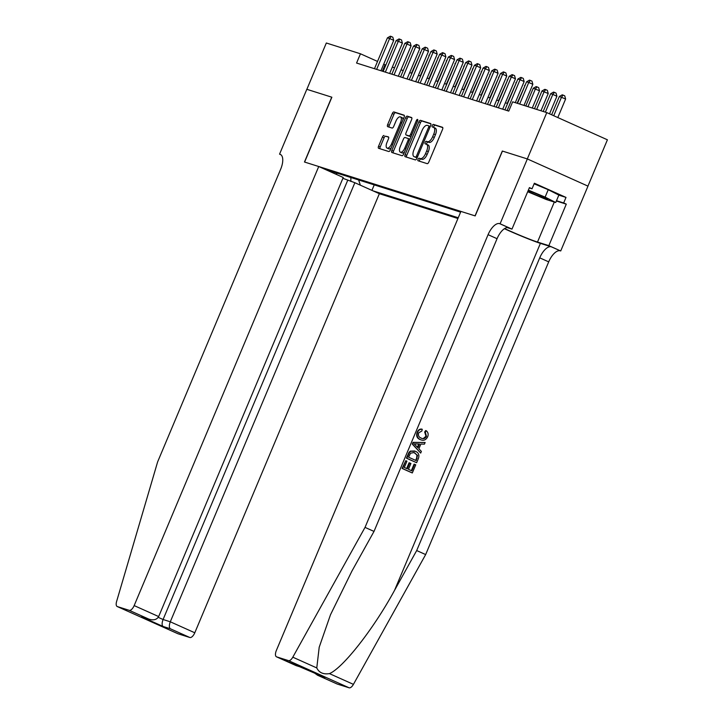 <?xml version="1.0" encoding="UTF-8"?>
<svg xmlns="http://www.w3.org/2000/svg" width="724" height="724" viewBox="0 0 724 724"><rect width="100%" height="100%" fill="white"/><g stroke="black" fill="none" stroke-linecap="round" stroke-linejoin="round"><path stroke-width="1.09" d="M418.047 159.325A1.385 0.624 -65.8 0 0 418.083 160.773A1.385 0.624 -65.8 0 0 418.11 160.782L427.178 163.651A1.973 0.887 -65.8 0 0 428.798 162.095L442.554 129.37A1.973 0.887 -65.8 0 0 442.509 127.297A1.973 0.887 -65.8 0 0 442.473 127.279L433.395 124.41A1.385 0.624 -65.8 0 0 432.264 125.496A1.385 0.624 -65.8 0 0 432.3 126.944A1.385 0.624 -65.8 0 0 432.328 126.962L433.504 127.333A6.317 2.851 -65.8 0 1 433.64 127.388A6.317 2.851 -65.8 0 1 433.785 134.012L432.644 136.736A6.317 2.851 -65.8 0 1 427.468 141.696L426.291 141.325A1.385 0.624 -65.8 0 0 425.16 142.411A1.385 0.624 -65.8 0 0 425.187 143.859A1.385 0.624 -65.8 0 0 425.223 143.868L426.391 144.239A6.317 2.851 -65.8 0 1 426.536 144.293A6.317 2.851 -65.8 0 1 426.68 150.927L425.531 153.651A6.317 2.851 -65.8 0 1 420.354 158.61L419.178 158.239A1.385 0.624 -65.8 0 0 418.047 159.325M428.029 144.981A6.317 2.851 -65.8 0 1 428.174 145.026A6.317 2.851 -65.8 0 1 428.318 151.66L427.169 154.384A6.317 2.851 -65.8 0 1 421.992 159.343L420.816 158.972A1.385 0.624 -65.8 0 0 419.685 160.058A1.385 0.624 -65.8 0 0 419.513 161.226M442.771 127.587L435.034 125.152A1.385 0.624 -65.8 0 0 433.902 126.229A1.385 0.624 -65.8 0 0 433.739 127.424M435.142 128.067A6.317 2.851 -65.8 0 1 435.278 128.121A6.317 2.851 -65.8 0 1 435.423 134.745L434.282 137.479A6.317 2.851 -65.8 0 1 429.106 142.429L427.929 142.058A1.385 0.624 -65.8 0 0 426.798 143.144A1.385 0.624 -65.8 0 0 426.635 144.338M384.046 135.506A1.973 0.887 -65.8 0 0 382.426 137.053L378.562 146.239A1.973 0.887 -65.8 0 0 378.607 148.311A1.973 0.887 -65.8 0 0 378.652 148.32L388.725 151.506A1.973 0.887 -65.8 0 0 390.345 149.958L404.101 117.225A1.973 0.887 -65.8 0 0 404.055 115.152A1.973 0.887 -65.8 0 0 404.01 115.134L393.937 111.958A1.973 0.887 -65.8 0 0 392.327 113.505L387.657 124.6A1.973 0.887 -65.8 0 0 387.702 126.673A1.973 0.887 -65.8 0 0 387.747 126.682L392.064 128.048A1.973 0.887 -65.8 0 0 393.675 126.501L395.992 120.998A5.285 2.38 -65.8 0 1 400.435 116.899A5.285 2.38 -65.8 0 1 400.562 122.437L391.503 143.986A5.285 2.38 -65.8 0 1 387.05 148.085A5.285 2.38 -65.8 0 1 386.933 142.547L388.444 138.954A1.973 0.887 -65.8 0 0 388.399 136.881A1.973 0.887 -65.8 0 0 388.354 136.863L385.684 136.239A1.973 0.887 -65.8 0 0 384.064 137.786L380.2 146.972A1.973 0.887 -65.8 0 0 379.991 148.746M331.863 97.215L306.858 89.314L326.325 43.006L360.462 53.784L356.57 63.042L508.755 111.098L512.646 101.831L546.783 112.609L527.307 158.927L502.311 151.035L475.053 215.87L304.605 162.058L331.863 97.215M405.114 154.619A1.973 0.887 -65.8 0 0 405.159 156.692A1.973 0.887 -65.8 0 0 405.196 156.71L415.268 159.886A1.973 0.887 -65.8 0 0 416.888 158.339L430.653 125.605A1.973 0.887 -65.8 0 0 430.608 123.532A1.973 0.887 -65.8 0 0 430.563 123.514L420.49 120.338A1.973 0.887 -65.8 0 0 418.87 121.885L405.114 154.619L406.752 155.352A1.973 0.887 -65.8 0 0 406.535 157.126M402.001 155.696L391.928 152.52A1.973 0.887 -65.8 0 1 391.883 152.502A1.973 0.887 -65.8 0 1 391.838 150.429L405.594 117.695A1.973 0.887 -65.8 0 1 407.214 116.148L411.522 117.505A1.973 0.887 -65.8 0 1 411.567 117.523A1.973 0.887 -65.8 0 1 411.612 119.596L406.037 132.872A1.973 0.887 -65.8 0 0 406.083 134.945A1.973 0.887 -65.8 0 0 406.128 134.963L408.988 135.859A1.973 0.887 -65.8 0 0 410.599 134.311L416.409 120.492A1.385 0.624 -65.8 0 1 417.576 119.424A1.385 0.624 -65.8 0 1 417.603 120.872L403.621 154.149A1.973 0.887 -65.8 0 1 402.001 155.696M342.895 178.312L354.869 182.72L379.358 193.706L457.939 218.512M372.969 190.837L458.247 217.761M460.609 212.159L325.121 169.38M587.942 186.113L607.409 139.795L546.783 112.609M385.847 65.06L383.693 64.201M377.521 61.431L360.462 53.784M507.596 103.496L505.37 102.799M498.899 100.754L496.673 100.048M490.202 98.011L487.976 97.306M481.505 95.26L479.279 94.563M472.808 92.518L470.582 91.812M464.111 89.767L461.885 89.07M455.414 87.025L453.197 86.319M446.717 84.283L444.5 83.577M438.029 81.531L435.803 80.835M429.332 78.789L427.106 78.083M420.635 76.038L418.409 75.341M411.938 73.296L409.712 72.59M403.241 70.545L401.015 69.848M394.544 67.803L392.317 67.097M382.353 71.187L385.041 64.798M335.664 174.113L337.465 173.28M358.624 179.959L360.362 185.181M374.236 184.892L371.937 190.376M350.85 181.453L350.868 177.507M430.861 123.831L422.128 121.071A1.973 0.887 -65.8 0 0 420.508 122.618L406.752 155.352M415.404 157.045A1.385 0.624 -65.8 0 0 416.535 155.959L428.617 127.225A1.385 0.624 -65.8 0 0 428.581 125.777A1.385 0.624 -65.8 0 0 428.554 125.768L427.314 125.379A6.317 2.851 -65.8 0 0 422.137 130.329L413.884 149.977A6.317 2.851 -65.8 0 0 414.028 156.601A6.317 2.851 -65.8 0 0 414.164 156.655L417.042 157.778A1.385 0.624 -65.8 0 0 417.124 157.796M430.264 126.537A1.385 0.624 -65.8 0 0 430.219 126.51A1.385 0.624 -65.8 0 0 430.192 126.501L428.608 125.795M415.531 157.271A6.317 2.851 -65.8 0 0 415.667 157.334A6.317 2.851 -65.8 0 0 415.802 157.389L414.164 156.655M417.042 157.778L415.802 157.389M411.829 117.822L408.852 116.881A1.973 0.887 -65.8 0 0 407.232 118.428L393.476 151.162A1.973 0.887 -65.8 0 0 393.268 152.936M407.675 135.66A1.973 0.887 -65.8 0 0 407.721 135.678A1.973 0.887 -65.8 0 0 407.766 135.696L410.626 136.601A1.973 0.887 -65.8 0 0 411.015 136.555M400.245 146.646A5.285 2.38 -65.8 0 0 400.363 152.185A5.285 2.38 -65.8 0 0 404.807 148.085L408.001 140.492A1.973 0.887 -65.8 0 0 407.956 138.42A1.973 0.887 -65.8 0 0 407.911 138.411L405.051 137.506A1.973 0.887 -65.8 0 0 403.44 139.053L400.245 146.646M400.363 152.185L402.001 152.918A5.285 2.38 -65.8 0 0 404.626 151.759M409.82 139.388A1.973 0.887 -65.8 0 0 409.594 139.162A1.973 0.887 -65.8 0 0 409.549 139.144L408.001 138.447M388.652 137.18L385.684 136.239M387.05 148.085L388.688 148.818A5.285 2.38 -65.8 0 0 391.313 147.66M402.978 119.903A5.285 2.38 -65.8 0 0 402.073 117.632L400.435 116.899M404.318 115.451L395.576 112.691A1.973 0.887 -65.8 0 0 393.965 114.238L389.295 125.333A1.973 0.887 -65.8 0 0 389.087 127.107M557.815 117.56L565.616 99.007L559.344 96.482L551.643 114.79M553.715 115.722L561.516 97.17L563.109 95.106L564.747 95.84L565.616 99.007M559.344 96.482L562.24 94.826L563.109 95.106M523.977 105.405L532.846 84.31L528.746 82.473L519.678 104.057M526.574 81.785L529.47 80.138L530.339 80.409L528.746 82.473L526.574 81.785L517.497 103.369M530.339 80.409L531.977 81.142L532.846 84.31M527.85 191.344A13.077 0.615 -157.2 0 0 542.122 197.39A13.077 0.615 -157.2 0 0 547.76 199.154A13.077 0.615 -157.2 0 0 529.325 190.901A13.077 0.615 -157.2 0 0 528.212 190.475M534.131 183.815L548.231 189.697L558.856 195.091L555.742 202.503L546.349 199.534L527.687 191.742M528.366 190.122L545.118 197.109L555.742 202.503M548.231 189.697L545.118 197.109M414.608 464.301L415.748 464.808L412.327 472.935L402.499 468.528L405.793 460.69L406.924 461.197L404.291 467.469L407.313 468.817L409.775 462.98L410.906 463.487L408.454 469.333L411.856 470.853L414.608 464.301L414.092 464.138L411.359 470.636M409.775 462.98L409.087 462.763L406.662 468.528M405.793 460.69L402.11 468.401A26.209 1.222 -157.2 0 0 411.938 472.808L412.327 472.935M414.644 450.989L410.273 451.106L408.969 452.437L406.417 458.138A26.209 1.222 -157.2 0 0 416.255 462.546L406.816 458.265L409.377 452.563L410.761 451.26L415.513 451.324C418.662 452.717 419.594 455.17 418.318 458.69L416.644 462.672M426.318 430.762C428.137 432.309 428.599 434.31 427.685 436.771C425.983 440.065 423.558 441.016 420.4 439.631C417.413 438.201 416.472 435.748 417.585 432.282C418.562 430.101 420.11 429.106 422.246 429.278L421.884 430.979L418.689 432.862C417.974 435.396 418.762 437.124 421.051 438.056C423.296 439.224 425.106 438.681 426.481 436.409L425.332 432.183L426.318 430.762L425.658 430.554L424.662 431.975L425.983 436.246L423.45 438.382M422.246 429.278L421.603 429.079C419.639 428.934 418.173 429.966 417.214 432.165C415.992 435.595 416.825 438.011 419.703 439.405L421.133 439.911L419.703 439.405M504.393 228.703A26.209 1.222 -157.2 0 0 540.403 243.364L551.272 246.793L560.72 250.966L587.979 186.131L527.353 158.936L502.438 151.072L475.179 215.915L460.917 211.408L276.351 650.487A6.036 2.724 -65.8 0 0 276.487 656.813A6.036 2.724 -65.8 0 0 276.622 656.867L288.496 660.614A6.036 2.724 -65.8 0 0 292.804 657.184L365.032 527.389L488.076 234.676A14.082 6.353 114.2 0 1 499.614 223.635L500.094 223.779L527.353 158.936M365.032 527.389L374.009 531.416L351.855 571.209L330.479 614.785L319.203 647.22L316.777 667.935C319.058 672.668 323.284 674.56 329.456 673.619C343.076 667.908 373.81 628.586 394.544 590.35L416.689 550.557L539.733 257.844A14.082 6.353 114.2 0 1 551.272 246.793M425.133 442.482L413.051 442.364L412.309 444.129L420.68 453.079L412.698 444.255L413.44 442.491L425.133 442.482L424.427 444.147L420.87 444.056L418.879 448.789L421.377 451.414L420.68 453.079M416.689 550.557L425.658 554.575L548.702 261.862A14.082 6.353 114.2 0 1 560.24 250.821M499.614 223.635L508.592 227.653A14.082 6.353 114.2 0 0 497.053 238.703L374.009 531.416M276.622 656.867L324.886 677.546L317.673 675.275L337.248 684.053L349.122 687.8L288.496 660.614M329.456 673.619L353.43 684.37L425.658 554.575M500.094 223.779L511.977 229.11L529.425 187.607L532.04 188.783L529.289 187.914M558.828 195.145L566.005 197.408L534.375 183.226L532.04 188.783M566.005 197.408L563.67 202.964L566.286 204.141L548.846 245.644L560.72 250.966M504.61 228.558A22.634 1.059 -157.2 0 0 537.498 242.06L548.846 245.644M511.977 229.11L507.062 227.553M353.43 684.37A6.036 2.724 114.2 0 1 349.122 687.8M566.286 204.141L556.367 201.01M556.494 200.702L563.67 202.964M296.207 665.646L303.609 668.017M324.886 677.546L324.117 677.202M317.673 675.275L313.845 672.605M425.332 432.183L424.662 431.975M426.481 436.409L425.983 436.246M421.051 438.056L421.875 438.373M415.703 445.45L417.947 447.812L419.54 444.02L414.209 443.875L415.703 445.45M418.771 443.993L417.404 447.242M416.164 460.6L417.54 455.369L413.965 452.554L410.526 453.206L408.608 457.206L416.164 460.6M410.761 451.26L410.273 451.106M417.133 458.301L416.617 458.138L415.676 460.373M417.54 455.369L416.961 455.188L416.617 458.138M414.825 452.88L416.961 455.188M318.732 166.52L134.166 605.59L158.665 616.577L343.23 177.498L318.732 166.52L304.469 162.013L331.728 97.17L306.813 89.305L279.554 154.149L280.921 154.755M379.358 193.706L194.792 632.776A6.036 2.724 114.2 0 1 189.851 637.509L177.977 633.762A6.036 2.724 114.2 0 1 177.842 633.708L117.216 606.522A6.036 2.724 -65.8 0 1 116.591 601.544L157.624 461.903L280.677 169.19A14.082 6.353 -65.8 0 0 280.351 154.42A14.082 6.353 -65.8 0 0 280.034 154.293L279.554 154.149M189.851 637.509L170.267 628.731L163.045 626.45L141.587 616.821L148.8 619.101L129.225 610.323L117.351 606.576L177.977 633.762M354.869 182.72L170.294 621.789L194.792 632.776M129.225 610.323A6.036 2.724 -65.8 0 0 134.166 605.59M347.647 180.439L163.081 619.509L170.294 621.789C169.036 625.228 169.027 627.545 170.267 628.731M163.045 626.45C161.805 625.264 161.814 622.948 163.081 619.509L158.248 617.346M141.587 616.821L148.8 619.101C153.488 620.577 156.773 619.735 158.665 616.577M549.525 113.84L556.919 96.256L552.819 94.419L550.647 93.731L543.19 111.478M545.362 112.166L552.819 94.419L554.412 92.355L556.05 93.097L556.919 96.256M550.647 93.731L553.543 92.084L554.412 92.355M540.964 110.772L548.222 93.514L541.95 90.989L534.493 108.736M536.665 109.415L544.122 91.677L545.715 89.613L547.353 90.346L548.222 93.514M541.95 90.989L544.846 89.342L545.715 89.613M532.267 108.03L539.525 90.772L533.253 88.247L525.796 105.985M527.968 106.672L535.425 88.934L537.018 86.871L538.656 87.604L539.525 90.772M533.253 88.247L536.149 86.59L537.018 86.871M524.963 85.622L517.099 103.242M524.556 85.495L525.153 85.16M515.28 102.663L524.149 81.559L520.049 79.721L507.09 110.573M517.877 79.043L520.773 77.387L521.642 77.667L520.049 79.721L517.877 79.043L504.909 109.885M521.642 77.667L523.28 78.4L524.149 81.559M502.691 109.179L515.452 78.816L511.352 76.979L498.393 107.822M509.18 76.291L512.076 74.644L512.945 74.916L511.352 76.979L509.18 76.291L496.212 107.134M512.945 74.916L514.583 75.649L515.452 78.816M493.994 106.437L506.755 76.074L502.655 74.237L489.696 105.08M500.483 73.549L503.379 71.893L504.248 72.174L502.655 74.237L500.483 73.549L487.514 104.392M504.248 72.174L505.886 72.907L506.755 76.074M485.297 103.686L498.058 73.323L493.958 71.486L480.998 102.328M491.786 70.798L494.682 69.151L495.551 69.423L493.958 71.486L491.786 70.798L478.826 101.65M495.551 69.423L497.189 70.156L498.058 73.323M516.266 82.88L507.198 103.369M515.859 82.753L516.456 82.409M476.6 100.944L489.361 70.581L485.27 68.744L472.301 99.586M483.089 68.056L485.985 66.409L486.854 66.68L485.27 68.744L483.089 68.056L470.129 98.898M486.854 66.68L488.492 67.413L489.361 70.581M507.569 80.129L498.501 100.627M507.162 80.002L507.759 79.667M467.903 98.202L480.664 67.83L476.573 65.993L463.604 96.844M474.392 65.314L477.288 63.658L478.157 63.929L476.573 65.993L474.392 65.314L461.432 96.156M478.157 63.929L479.795 64.671L480.664 67.83M498.872 77.387L489.804 97.885M498.474 77.26L499.071 76.916M459.206 95.45L471.967 65.088L467.876 63.25L454.907 94.093M465.695 62.563L468.591 60.916L469.46 61.187L467.876 63.25L465.695 62.563L452.735 93.405M469.46 61.187L471.098 61.92L471.967 65.088M490.175 74.644L481.107 95.134M489.777 74.518L490.374 74.174M450.509 92.708L463.269 62.345L459.179 60.508L446.21 91.351M457.007 59.82L459.894 58.164L460.763 58.445L459.179 60.508L457.007 59.82L444.038 90.663M460.763 58.445L462.401 59.178L463.269 62.345M481.478 71.893L472.41 92.391M481.08 71.766L481.677 71.432M441.812 89.957L454.582 59.594L450.482 57.757L437.513 88.6M448.31 57.069L451.197 55.422L452.066 55.694L450.482 57.757L448.31 57.069L435.341 87.921M452.066 55.694L453.713 56.427L454.582 59.594M472.781 69.151L463.713 89.64M472.383 69.024L472.98 68.68M433.115 87.215L445.884 56.852L441.785 55.015L428.816 85.857M439.613 54.327L442.5 52.671L443.378 52.952L441.785 55.015L439.613 54.327L426.644 85.17M443.378 52.952L445.016 53.685L445.884 56.852M464.084 66.4L455.016 86.898M463.686 66.273L464.283 65.938M424.418 84.473L437.187 54.101L433.088 52.264L420.119 83.115M430.916 51.585L433.812 49.929L434.681 50.2L433.088 52.264L430.916 51.585L417.947 82.427M434.681 50.2L436.319 50.942L437.187 54.101M455.387 63.658L446.319 84.156M454.989 63.531L455.586 63.187M415.721 81.722L428.49 51.359L424.391 49.522L411.422 80.364M422.219 48.834L425.115 47.187L425.983 47.458L424.391 49.522L422.219 48.834L409.25 79.676M425.983 47.458L427.622 48.191L428.49 51.359M446.69 60.916L437.622 81.405M446.292 60.789L446.889 60.445M407.024 78.979L419.793 48.617L415.694 46.779L402.734 77.622M413.522 46.092L416.418 44.436L417.286 44.716L415.694 46.779L413.522 46.092L400.553 76.934M417.286 44.716L418.924 45.449L419.793 48.617M437.993 58.164L428.925 78.663M437.595 58.038L438.192 57.694M398.336 76.228L411.096 45.865L406.997 44.028L394.037 74.871M404.825 43.34L407.721 41.693L408.589 41.965L406.997 44.028L404.825 43.34L391.856 74.183M408.589 41.965L410.227 42.698L411.096 45.865M429.296 55.422L420.228 75.911M428.898 55.296L429.495 54.952M389.639 73.486L402.399 43.123L398.3 41.286L385.34 72.129M396.128 40.598L399.024 38.942L399.892 39.223L398.3 41.286L396.128 40.598L383.159 71.441M399.892 39.223L401.53 39.956L402.399 43.123M420.608 52.671L411.531 73.169M420.201 52.544L420.798 52.209M380.942 70.735L393.702 40.372L389.603 38.535L376.643 69.386M387.431 37.847L390.327 36.2L391.195 36.471L389.603 38.535L387.431 37.847L374.471 68.699M391.195 36.471L392.833 37.214L393.702 40.372M421.992 159.343L420.354 158.61M427.169 154.384L425.531 153.651M428.318 151.66L426.68 150.927M427.929 142.058L426.291 141.325M429.106 142.429L427.468 141.696M434.282 137.479L432.644 136.736M435.423 134.745L433.785 134.012M435.034 125.152L433.395 124.41M420.816 158.972L419.178 158.239M420.508 122.618L418.87 121.885M422.128 121.071L420.49 120.338M417.676 156.475L416.535 155.959M429.757 127.741L428.617 127.225M393.476 151.162L391.838 150.429M407.232 118.428L405.594 117.695M408.852 116.881L407.214 116.148M407.766 135.696L406.128 134.963M410.626 136.601L408.988 135.859M411.739 134.827L410.599 134.311M417.549 120.998L416.409 120.492M405.947 148.601L404.807 148.085M409.141 141.008L408.001 140.492M392.634 144.501L391.503 143.986M401.693 122.953L400.562 122.437M389.295 125.333L387.657 124.6M393.965 114.238L392.327 113.505M395.576 112.691L393.937 111.958M380.2 146.972L378.562 146.239M384.064 137.786L382.426 137.053M394.544 590.35L540.403 243.364M539.733 257.844L548.702 261.862M497.053 238.703L488.076 234.676M292.804 657.184L316.777 667.935M554.312 202.05L537.498 242.06M280.641 154.565L280.034 154.293M428.174 145.026L426.536 144.293M435.278 128.121L433.64 127.388M430.219 126.51L428.581 125.777M415.667 157.334L414.028 156.601M407.721 135.678L406.083 134.945M409.594 139.162L407.956 138.42M276.487 656.813L296.324 665.709M324.497 677.383L303.546 667.99M317.275 675.103L337.113 683.999"/></g></svg>
